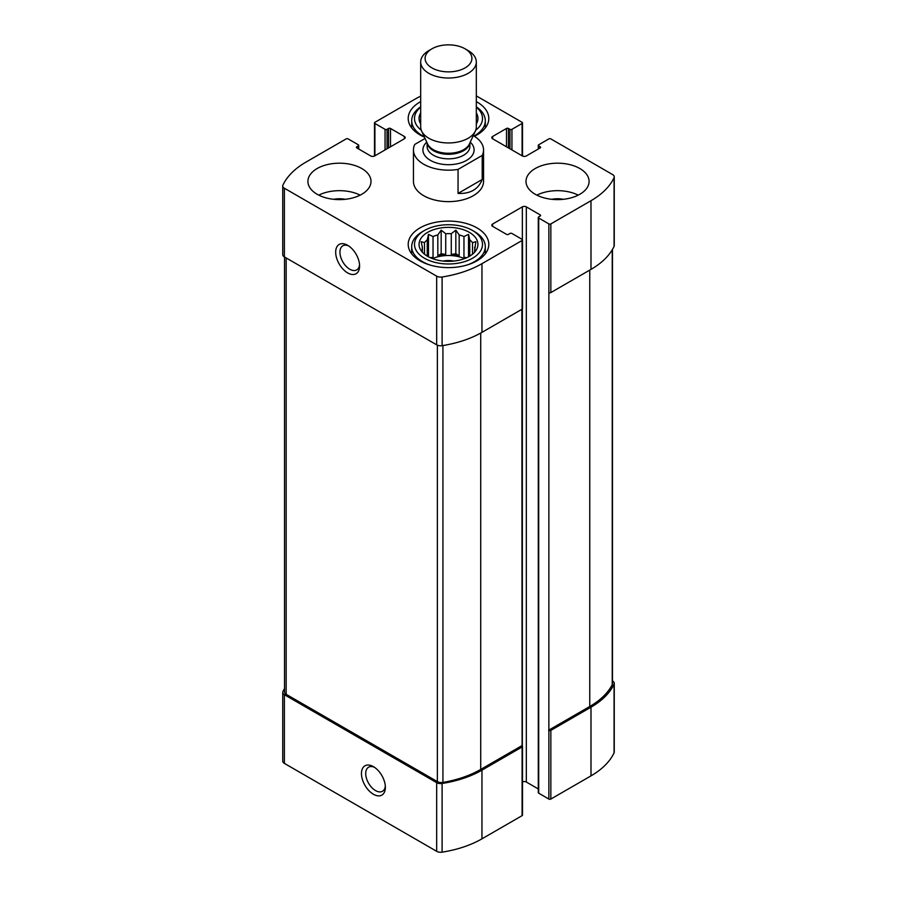 <?xml version="1.0" encoding="UTF-8"?>
<svg xmlns="http://www.w3.org/2000/svg" width="897" height="897" viewBox="0 0 897 897"><rect width="100%" height="100%" fill="white"/><g stroke="black" fill="none" stroke-linecap="round" stroke-linejoin="round"><path stroke-width="1.35" d="M420.682 96.147A89.364 51.6 0 0 0 415.042 99.141L374.901 122.317A1.402 0.807 0 0 0 374.486 122.889A1.402 0.807 0 0 0 374.901 123.461L385.06 129.325A1.402 0.807 0 0 0 387.044 129.325L388.524 128.473A1.402 0.807 0 0 1 390.509 128.473L404.39 136.479A2.803 1.615 0 0 1 405.209 137.622A2.803 1.615 0 0 1 404.39 138.766L374.654 155.943A2.803 1.615 0 0 1 370.685 155.943L356.815 147.927L356.815 146.783A1.402 0.807 0 0 0 356.401 147.355A1.402 0.807 0 0 0 356.815 147.927M356.815 146.783L358.295 145.919A1.402 0.807 0 0 0 358.71 145.348A1.402 0.807 0 0 0 358.295 144.776L348.137 138.912A1.402 0.807 0 0 0 346.152 138.912L306.012 162.088A89.364 51.6 0 0 0 282.936 185.096A5.606 3.24 0 0 0 282.746 185.948A5.606 3.24 0 0 0 284.383 188.235L436.671 276.153A5.606 3.24 0 0 0 442.098 276.994A89.364 51.6 0 0 0 481.958 263.673L522.099 240.497A1.402 0.807 0 0 0 522.514 239.925A1.402 0.807 0 0 0 522.099 239.353L511.94 233.478A1.402 0.807 0 0 0 509.956 233.478L508.476 234.341A1.402 0.807 0 0 1 506.491 234.341L492.61 226.324L492.61 224.037A2.803 1.615 0 0 0 491.791 225.181A2.803 1.615 0 0 0 492.61 226.324M284.528 688.56A89.364 51.6 0 0 0 282.936 691.576A5.606 3.24 0 0 0 282.746 692.428A5.606 3.24 0 0 0 284.383 694.715L436.671 782.644A5.606 3.24 0 0 0 442.098 783.473A89.364 51.6 0 0 0 481.958 770.153L522.099 746.977A1.402 0.807 0 0 0 522.514 746.405A1.402 0.807 0 0 0 522.099 745.833L521.852 309.308M282.746 692.428L282.746 761.105A5.606 3.24 0 0 0 284.383 763.392L436.671 851.309A5.606 3.24 0 0 0 442.098 852.15A89.364 51.6 0 0 0 481.958 838.83L522.099 815.653A1.402 0.807 0 0 0 522.514 815.081L522.514 746.405M373.41 794.26A16.908 9.766 -120 0 0 385.374 787.364A16.908 9.766 -120 0 0 373.41 766.643A16.908 9.766 -120 0 0 361.457 773.55A16.908 9.766 -120 0 0 373.41 794.26M522.514 781.937A2.803 1.615 0 0 1 526.315 782.027L526.315 206.871L540.185 214.888A1.402 0.807 0 0 1 540.599 215.459A1.402 0.807 0 0 1 540.185 216.031L538.705 216.883A1.402 0.807 0 0 0 538.29 217.455L538.29 792.612A1.402 0.807 0 0 0 538.705 793.183L548.863 799.059L548.863 292.568A1.402 0.807 0 0 0 550.848 292.568L550.848 223.902L590.988 200.715A89.364 51.6 0 0 0 614.064 177.707A5.606 3.24 0 0 0 614.254 176.866A5.606 3.24 0 0 0 612.617 174.579L550.848 138.912A1.402 0.807 0 0 0 548.863 138.912L538.705 144.776A1.402 0.807 0 0 0 538.29 145.348A1.402 0.807 0 0 0 538.705 145.919L540.185 146.783A1.402 0.807 0 0 1 540.599 147.355A1.402 0.807 0 0 1 540.185 147.927L526.315 155.943A2.803 1.615 0 0 1 522.346 155.943L492.61 138.766L492.61 136.479A2.803 1.615 0 0 0 491.791 137.622A2.803 1.615 0 0 0 492.61 138.766M538.29 217.455A1.402 0.807 0 0 0 538.705 218.027L548.863 223.902A1.402 0.807 0 0 0 550.848 223.902M548.863 730.382A1.402 0.807 0 0 0 550.848 730.382L590.988 707.206A89.364 51.6 0 0 0 614.064 684.187A5.606 3.24 0 0 0 614.254 683.346A5.606 3.24 0 0 0 612.617 681.058L612.472 680.98M548.863 799.059A1.402 0.807 0 0 0 550.848 799.059L590.988 775.871A89.364 51.6 0 0 0 614.064 752.863A5.606 3.24 0 0 0 614.254 752.022L614.254 683.346M508.476 147.927L508.476 128.473L509.956 129.325A1.402 0.807 0 0 0 511.94 129.325L522.099 123.461A1.402 0.807 0 0 0 522.514 122.889A1.402 0.807 0 0 0 522.099 122.317L476.318 95.889M282.746 185.948L282.746 254.625A5.606 3.24 0 0 0 284.383 256.912L284.383 188.235M347.644 272.901A16.908 9.766 -120 0 0 359.596 265.994A16.908 9.766 -120 0 0 347.644 245.285A16.908 9.766 -120 0 0 335.68 252.192A16.908 9.766 -120 0 0 347.644 272.901M522.514 239.925L522.514 308.602A1.402 0.807 0 0 1 522.099 309.173L481.958 332.35A89.364 51.6 0 0 1 442.098 345.67A5.606 3.24 0 0 1 436.671 344.829L284.383 256.912M492.61 224.037L522.346 206.871A2.803 1.615 0 0 1 526.315 206.871M526.315 782.027L538.29 788.945M614.254 176.866L614.254 245.543A5.606 3.24 0 0 1 614.064 246.383A89.364 51.6 0 0 1 590.988 269.392L550.848 292.568M492.61 136.479L506.491 128.473A1.402 0.807 0 0 1 508.476 128.473M535.229 194.279A31.541 18.209 0 0 0 569.606 198.226A31.541 18.209 0 0 0 589.082 181.407A31.541 18.209 0 0 0 579.843 168.524A31.541 18.209 0 0 0 545.466 164.577A31.541 18.209 0 0 0 526.001 181.407A31.541 18.209 0 0 0 535.229 194.279M317.157 194.279A31.541 18.209 0 0 0 351.534 198.226A31.541 18.209 0 0 0 370.999 181.407A31.541 18.209 0 0 0 361.771 168.524A31.541 18.209 0 0 0 327.394 164.577A31.541 18.209 0 0 0 307.918 181.407A31.541 18.209 0 0 0 317.157 194.279M476.318 101.619A40.298 23.266 180 0 1 477.002 102A40.298 23.266 180 0 1 488.798 118.449A40.298 23.266 180 0 1 474.39 136.288M424.427 137.118A40.298 23.266 180 0 1 408.202 118.449A40.298 23.266 180 0 1 420.682 101.619M477.002 227.905A40.298 23.266 180 0 1 488.798 244.354A40.298 23.266 180 0 1 448.5 267.62A40.298 23.266 180 0 1 408.202 244.354A40.298 23.266 180 0 1 433.072 222.86A40.298 23.266 180 0 1 477.002 227.905M482.216 155.45L458.053 169.398A35.05 20.239 180 0 1 423.72 164.241A35.05 20.239 180 0 1 413.45 149.934L413.45 181.407A35.05 20.239 0 0 0 423.72 195.714A35.05 20.239 0 0 0 461.91 200.098A35.05 20.239 0 0 0 483.55 181.407L483.55 149.934A35.05 20.239 180 0 1 482.216 155.45L482.216 179.478L458.053 193.427C470.275 193.954 478.325 189.312 482.216 179.478M548.616 730.236L589.755 706.488A89.364 51.6 0 0 0 612.236 684.669A5.606 3.24 0 0 0 612.472 683.749L612.472 249.411M284.528 256.99L284.528 692.024A5.606 3.24 0 0 0 286.165 694.312L437.366 781.612A5.606 3.24 0 0 0 442.927 782.419A89.364 51.6 0 0 0 480.714 769.435L521.852 745.687M348.754 245.991A13.904 8.028 -120 0 0 342.822 245.823A13.904 8.028 -120 0 0 340.681 256.968A13.904 8.028 -120 0 0 349.774 269.223A13.904 8.028 -120 0 0 356.726 269.907A13.904 8.028 -120 0 0 359.551 264.682M374.531 767.35A13.904 8.028 -120 0 0 368.589 767.182A13.904 8.028 -120 0 0 366.458 778.327A13.904 8.028 -120 0 0 375.54 790.582A13.904 8.028 -120 0 0 382.492 791.266A13.904 8.028 -120 0 0 385.318 786.041M469.322 232.334A29.433 16.998 180 0 1 475.376 251.295A29.433 16.998 180 0 1 448.5 261.352A29.433 16.998 180 0 1 421.624 251.295A29.433 16.998 180 0 1 431.805 230.361A29.433 16.998 180 0 1 469.322 232.334M474.524 231.628L472.54 230.484A33.996 19.622 180 0 1 472.54 230.484A33.996 19.622 180 0 1 472.54 258.235A33.996 19.622 180 0 1 424.46 258.235A33.996 19.622 180 0 1 424.46 230.484A33.996 19.622 180 0 1 472.54 230.473L474.524 231.628A36.799 21.248 180 0 1 485.299 246.641A36.799 21.248 180 0 1 466.507 265.176M474.278 252.573L475.858 250.162L474.636 250.409L474.636 252.035M474.636 247.224A26.282 15.171 180 0 1 474.782 248.817A26.282 15.171 180 0 1 474.636 250.409L475.858 241.697L472.517 242.65L472.517 254.187M468.526 256.811L468.526 234.364L469.759 239.891A26.282 15.171 180 0 1 472.517 242.65M468.526 234.364L463.962 236.55L463.962 257.271A26.282 15.171 0 0 1 465.79 258.112M459.174 234.947L459.174 255.667L455.833 253.739L455.833 230.125L459.174 234.947A26.282 15.171 180 0 1 463.962 236.55M455.833 230.125L451.269 233.725L451.269 254.445A26.282 15.171 0 0 1 459.174 255.667M445.731 233.725L445.731 254.445L441.167 253.739L441.167 230.125L445.731 233.725A26.282 15.171 180 0 1 451.269 233.725M441.167 230.125L437.826 234.947L437.826 255.667A26.282 15.171 0 0 1 445.731 254.445M428.474 256.811L428.474 234.364L433.038 236.55A26.282 15.171 180 0 1 437.826 234.947M428.474 234.364L427.241 239.891L427.241 256.116M422.364 247.224L422.364 250.409A26.282 15.171 180 0 1 422.218 248.817A26.282 15.171 180 0 1 422.364 247.224L421.142 241.697L424.483 242.65A26.282 15.171 180 0 1 427.241 239.891M422.364 252.035L422.364 250.409L421.142 250.162L422.722 252.573M432.522 258.628A26.282 15.171 180 0 1 464.478 258.628M469.759 239.891L469.759 256.116M424.483 242.65L424.483 254.187M433.038 236.55L433.038 257.271A26.282 15.171 0 0 0 431.21 258.112M443.073 261.061A17.525 10.114 180 0 1 453.927 261.061M430.493 265.176A36.799 21.248 180 0 1 411.701 246.641A36.799 21.248 180 0 1 422.476 231.628L424.46 230.484M476.318 112.887A29.433 16.998 180 0 1 476.318 124.01M420.682 124.01A29.433 16.998 180 0 1 420.682 112.887M476.318 107.169A33.996 19.622 180 0 1 475.724 130.211M421.276 130.211A33.996 19.622 180 0 1 420.682 107.169M476.318 106.833A36.799 21.248 180 0 1 485.299 120.747A36.799 21.248 180 0 1 474.008 136.052M424.247 136.714A36.799 21.248 180 0 1 411.701 120.747A36.799 21.248 180 0 1 420.682 106.833M318.749 195.142A31.541 18.209 180 0 1 360.168 195.142M333.74 199.313A17.525 10.114 180 0 1 345.188 199.313M536.832 195.142A31.541 18.209 180 0 1 578.251 195.142M551.812 199.313A17.525 10.114 180 0 1 563.26 199.313M433.038 257.271L430.257 257.697M441.167 253.739L437.826 255.667M455.833 253.739L451.269 254.445M466.743 257.697L463.962 257.271M413.45 149.934A35.05 20.239 180 0 1 414.784 144.406L425.055 138.486M473.268 135.615A35.05 20.239 180 0 1 483.55 149.934M458.053 169.398L458.053 193.427M431.95 67.914A23.4 13.511 180 0 1 431.95 48.808A23.4 13.511 180 0 1 465.05 48.808A23.4 13.511 180 0 1 465.05 67.914A23.4 13.511 180 0 1 431.95 67.914M465.05 48.808L468.167 50.613A27.818 16.056 180 0 1 476.318 61.971A27.818 16.056 180 0 1 459.141 76.806A27.818 16.056 180 0 1 428.833 73.319A27.818 16.056 180 0 1 420.682 61.971A27.818 16.056 180 0 1 428.833 50.613L431.95 48.808M476.318 61.971L476.318 126.903A27.818 16.056 180 0 1 475.376 131.029A27.818 16.056 180 0 1 455.721 142.41A27.818 16.056 180 0 1 428.833 138.25A27.818 16.056 180 0 1 421.624 131.029A27.818 16.056 180 0 1 420.682 126.903L420.682 61.971M385.06 149.934L385.06 129.325M374.901 155.798L374.901 123.461M284.383 763.392L284.383 694.715M436.671 851.309L436.671 782.644M442.098 852.15L442.098 783.473M481.958 838.83L481.958 770.153M522.099 815.653L522.099 746.977M548.863 292.568L548.863 223.902M538.705 793.183L538.705 218.027M550.848 799.059L550.848 730.382M590.988 775.871L590.988 707.206M614.064 752.863L614.064 684.187M522.099 155.798L522.099 123.461M511.94 149.934L511.94 129.325M387.044 148.79L387.044 129.325M388.524 147.927L388.524 128.473M390.509 146.783L390.509 128.473M404.39 138.766L404.39 136.479M358.295 148.79L358.295 145.919M436.671 344.829L436.671 276.153M442.098 345.67L442.098 276.994M481.958 332.35L481.958 263.673M522.099 309.173L522.099 240.497M522.346 746.024L522.346 308.972M522.346 239.544L522.346 206.871M540.185 216.031L540.185 214.888M590.988 269.392L590.988 200.715M614.064 246.383L614.064 177.707M538.705 148.79L538.705 145.919M540.185 147.927L540.185 146.783M506.491 146.783L506.491 128.473M509.956 148.79L509.956 129.325M589.755 706.488L589.755 270.109M612.236 684.669L612.236 249.803M480.714 769.435L480.714 333.045M442.927 782.419L442.927 345.536M437.366 781.612L437.366 345.177M286.165 694.312L286.165 257.944M470.252 142.152A25.587 14.767 180 0 1 464.388 161.505A25.587 14.767 180 0 1 430.414 160.372A25.587 14.767 180 0 1 426.748 142.152M475.376 131.029L469.4 143.991A21.629 12.491 180 0 1 454.117 152.838A21.629 12.491 180 0 1 433.206 149.608A21.629 12.491 180 0 1 427.6 143.991L421.624 131.029M469.77 143.195A21.382 12.345 180 0 1 455.676 153.578A21.382 12.345 180 0 1 433.386 150.674A21.382 12.345 180 0 1 427.23 143.195M469.882 142.959L469.882 146.491A21.382 12.345 180 0 1 456.685 157.894A21.382 12.345 180 0 1 433.386 155.226A21.382 12.345 180 0 1 427.118 146.491L427.118 142.959M522.514 156.022L522.514 122.889M374.486 156.022L374.486 122.889M358.71 149.025L358.71 145.348M538.29 149.025L538.29 145.348M411.701 246.641L411.701 253.851M485.299 246.641L485.299 253.851M411.701 120.747L411.701 127.946M485.299 120.747L485.299 127.946"/></g></svg>

